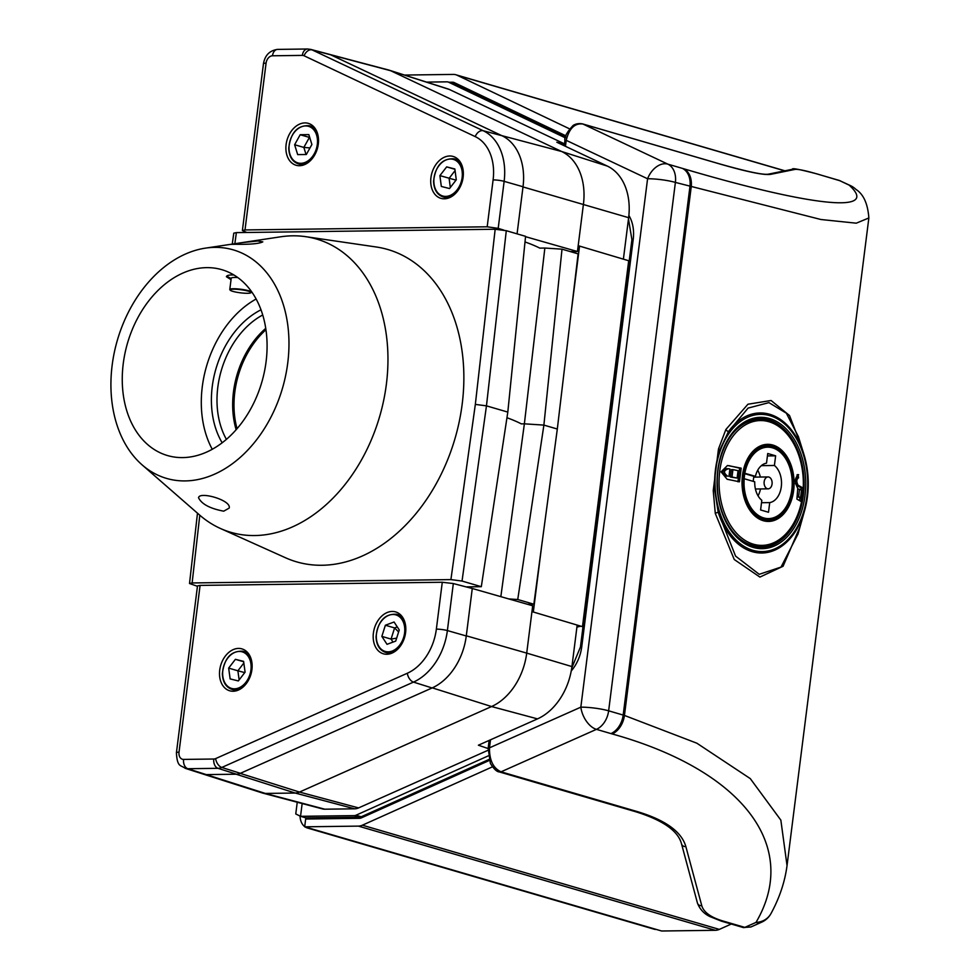 <?xml version="1.0" encoding="UTF-8"?>
<svg xmlns="http://www.w3.org/2000/svg" width="980" height="980" viewBox="0 0 980 980"><rect width="100%" height="100%" fill="white"/><g stroke="black" fill="none" stroke-linecap="round" stroke-linejoin="round"><path stroke-width="1.47" d="M302.159 803.527L300.542 816.316L305.809 817.859L359.562 817.161A6.75 4.876 -73.7 0 0 361.24 816.769L488.947 759.463M565.607 137.004L453.838 83.717A6.75 4.876 -73.7 0 0 453.311 83.521L448.044 81.977A6.75 4.876 -73.7 0 0 446.99 81.842L426.557 82.1M307.463 828.014L653.893 929.126A15.876 11.466 -73.7 0 0 656.367 929.457L661.647 931L715.388 930.302L358.423 826.116L304.682 826.814L309.95 828.345A15.876 11.466 106.3 0 1 307.463 828.014A15.876 11.466 106.3 0 1 305.197 826.961M304.707 826.618A15.876 11.466 106.3 0 1 300.052 816.144M784.919 170.802L455.872 74.762A15.876 11.466 -73.7 0 1 457.121 75.24L569.515 128.821M448.975 82.259L452.405 82.21A7.938 5.733 -73.7 0 1 453.642 82.381A7.938 5.733 -73.7 0 1 454.267 82.614L565.938 135.853M715.388 930.302A15.876 11.466 106.3 0 0 719.332 929.395L731.276 924.03M492.438 766.838L362.38 825.197A15.876 11.466 -73.7 0 1 358.423 826.116M489.241 760.492L361.387 817.871A7.938 5.733 -73.7 0 1 359.403 818.325L305.662 819.023L304.682 826.814M455.872 74.762A15.876 11.466 -73.7 0 0 453.385 74.419L404.507 75.056M307.573 818.998A7.938 5.733 106.3 0 1 306.801 817.847M488.212 755.886L355.961 815.238A6.75 4.876 -73.7 0 1 354.282 815.617L300.542 816.316L295.764 813.951L297.246 802.228M565.399 137.874L448.571 82.185A6.75 4.876 -73.7 0 0 448.044 81.977M719.002 163.746A3.969 2.866 -73.7 0 0 718.695 163.623L582.586 123.897A3.969 2.866 -73.7 0 1 582.892 124.019L667.846 164.138L683.587 168.732C813.768 207.123 880.579 213.726 849.145 185.122A19.845 13.634 -64.7 0 1 850.53 185.649L839.186 180.418L817.283 174.024C805.095 170.483 797.585 168.952 794.755 169.454L770.77 174.318C764.278 175.408 747.017 171.892 719.002 163.746L582.892 124.019C574.721 122.978 569.172 128.417 566.22 140.336L564.921 140.606L564.272 145.751M722.922 920.992A3.969 2.866 106.3 0 1 721.317 921.127L743.22 927.521A3.969 2.866 106.3 0 0 744.825 927.386L756.009 922.401C800.66 846.304 742.632 770.255 612.182 733.947L596.44 729.353L501.05 771.823A3.969 2.866 -73.7 0 1 499.457 771.958L499.457 771.958C496.86 771.873 493.834 769.006 490.368 763.371L488.175 748.12L489.473 747.838C489.351 760.235 493.21 768.222 501.05 771.823L637.172 811.55C665.334 819.99 681.553 831.653 685.841 846.524L701.754 905.63C703.677 912.233 710.733 917.354 722.922 920.992L744.825 927.386L750.876 926.982L761.632 922.192A19.845 19.845 0 0 0 771.027 913.483C779.566 897.778 784.894 881.816 787.038 865.585L786.977 866.051M800.023 526.824L783.069 566.269L759.904 577.073L734.253 559.519L715.278 513.385L713.232 490.588L718.487 448.963L725.874 429.51L747.961 404.213L771.076 400.502L789.5 415.508L801.15 445.484M612.182 733.947A19.845 14.394 -73.5 0 0 624.444 715.437L696.866 743.208L750.288 778.61L780.852 820.138L787.038 865.585L868.856 217.964L856.275 223.183L820.922 219.508L675.392 182.415L608.641 710.819L624.444 715.437L691.194 187.033A19.845 14.394 106.2 0 0 683.587 168.732M761.632 922.192A19.845 11.699 66 0 1 756.009 922.401A19.845 17.897 28.3 0 0 771.027 913.483M838.562 180.234A3.969 2.866 -73.7 0 1 838.88 180.296L838.88 180.296A3.969 2.866 -73.7 0 1 839.186 180.418L849.145 185.122A19.845 19.465 -45.6 0 1 855.944 189.41L855.944 189.41A19.845 19.845 0 0 0 850.53 185.649M490.49 739.814L489.473 747.838L580.834 707.168A19.845 2.965 -172.8 0 1 608.641 710.819A19.845 14.332 106.3 0 1 596.44 729.353A19.845 11.699 -114 0 1 580.834 707.168L647.584 178.764A19.845 2.965 -172.8 0 1 675.392 182.415A19.845 14.332 106.3 0 0 667.846 164.138A19.845 13.634 115.3 0 0 647.584 178.764L566.22 140.336L565.472 146.314M725.874 429.51A3.969 2.205 27.8 0 0 728.41 431.678A70.021 47.285 -90.7 0 1 803.882 454.267L798.443 436.762L786.364 413.205L768.945 402.633L748.095 408.084L728.41 431.678L719.92 449.771C715.682 462.658 713.967 476.243 714.775 490.539L718.23 512.32L735.576 556.101L759.206 574.305L781.036 567.077L797.99 534.014M720.471 450.126C715.853 462.719 714.151 476.158 715.376 490.453A68.625 46.342 89.3 0 0 781.146 545.346A68.625 46.342 89.3 0 0 794.939 436.161A68.625 46.342 89.3 0 0 720.471 450.126A1.985 0.711 -160.1 0 0 719.92 449.771A3.969 1.299 14.9 0 1 718.487 448.963M713.232 490.588L715.376 490.453M715.278 513.385A3.969 1.201 169.3 0 1 718.23 512.32A70.021 47.285 -90.7 0 0 762.097 553.002A70.021 47.285 -90.7 0 0 804.617 510.58L797.904 534.345M766.507 463.173A19.845 13.402 89.3 0 0 755.421 476.354L744.825 473.267A35.709 24.12 89.3 0 1 767.646 447.174A35.709 24.12 89.3 0 1 792.232 482.577A35.709 24.12 89.3 0 1 768.577 518.604A35.709 24.12 89.3 0 1 763.689 517.918A35.709 24.12 89.3 0 1 744.139 478.718L754.735 481.805A19.845 13.402 89.3 0 0 761.815 500.302L760.603 509.955L768.504 512.271L769.717 502.605A19.845 13.402 89.3 0 0 781.293 486.729A19.845 13.402 89.3 0 0 774.408 465.476L775.633 455.823L767.732 453.507L766.507 463.173M755.421 476.354L753.951 476.378A19.845 13.402 89.3 0 0 753.277 481.388M741.186 468.171L727.454 465.512L721.084 471.87L727.123 479.257L739.459 481.793L741.186 468.171L739.655 468.183L737.94 481.805M728.851 465.635L739.655 468.183M795.527 483.642L796.52 485.235L801.126 487.869L802.755 487.844L798.075 485.21C796.287 481.756 796.446 479.294 798.565 477.824L798.051 474.577M797.524 474.724L798.663 474.712C794.755 477.395 794.462 481.94 797.769 488.334L796.912 499.114L801.04 501.466L802.755 487.844M801.126 487.869L800.93 490M799.999 497.73L799.558 500.547M797.095 474.737L796.997 477.848L795.454 479.465M796.691 477.774L798.565 477.824M800.538 497.73L801.481 490.331L799.545 489.228L798.614 496.627L800.538 497.73L797.034 496.652M799.545 489.228L798.259 489.241M798.614 496.627L797.304 496.64M728.973 476.403L729.904 469.016L728.557 468.746C723.522 470.29 723.216 472.764 727.613 476.145L726.021 476.17C721.586 472.801 721.893 470.327 726.964 468.771M737.119 478.069L730.431 477.027L731.362 469.641L732.93 469.616L731.999 477.015L737.119 478.069L738.05 470.67L732.93 469.616M728.557 468.746L727.797 468.685M731.999 477.015L730.431 477.027M744.175 473.279L744.825 473.267M744.139 478.718L743.502 478.718M758.042 495.807A19.845 13.402 89.3 0 0 760.492 488.947M760.333 477.04A19.845 13.402 89.3 0 0 757.712 470.229M769.717 502.605L761.509 502.716M761.362 465.647L774.408 465.476M767.377 488.726A5.954 4.018 89.3 0 0 768.198 488.836A5.954 4.018 89.3 0 0 772.13 482.834A5.954 4.018 89.3 0 0 768.038 476.942A5.954 4.018 89.3 0 0 764.106 482.332A5.954 4.018 89.3 0 0 767.377 488.726M767.426 455.921L775.633 455.823M753.951 476.378L744.139 473.512M571.928 666.572L577.171 625.081L531.956 611.606L526.713 653.109L571.928 666.572A56.007 40.45 -73.7 0 1 537.505 718.879L478.387 745.204L488.126 748.561M236.29 774.212A15.876 11.466 106.3 0 1 236.119 774.212L206.266 774.604A15.876 11.466 106.3 0 1 203.583 774.212L262.407 792.992A17.432 12.593 -73.7 0 0 262.848 793.126L322.53 808.929A15.876 11.466 -73.7 0 0 324.809 809.198L354.662 808.819A15.876 11.466 -73.7 0 0 358.582 807.912L487.979 750.3M179.022 752.175A7.938 1.188 -172.8 0 0 176.425 752.726L197.495 585.905L200.092 585.403L179.022 752.175A7.448 5.378 -73.7 0 0 183.603 759.414L213.799 759.022A7.448 5.378 -73.7 0 0 215.637 758.606L407.325 673.248A47.236 34.116 -73.7 0 0 436.357 629.136L442.274 582.255L453.324 583.553L472.274 588.49L466.296 635.812A55.652 40.205 106.3 0 1 466.272 635.971L472.274 588.49L532.691 605.775L531.956 611.606M262.848 793.126A17.432 12.593 -73.7 0 0 265.347 793.433L295.201 793.041A17.432 12.593 -73.7 0 0 299.5 792.061L491.556 706.543A57.22 41.332 -73.7 0 0 526.713 653.109L466.296 635.812M453.324 583.553L447.382 630.569A55.174 39.849 106.3 0 1 413.474 682.105L221.786 767.45A15.386 11.111 106.3 0 1 217.989 768.32L187.793 768.712A15.386 11.111 106.3 0 1 185.196 768.332L203.583 774.2A15.876 11.466 106.3 0 1 203.424 774.151M557.216 142.419L607.331 166.086A56.019 40.462 106.3 0 1 628.633 217.683L623.39 259.161L578.188 245.686L583.431 204.22A57.232 41.332 -73.7 0 0 561.663 151.508L390.616 70.707A17.432 12.593 -73.7 0 0 389.489 70.266A17.432 12.593 -73.7 0 0 389.048 70.131L329.599 54.402M564.505 143.864L449.33 89.462A15.876 11.466 -73.7 0 0 448.301 89.058L389.489 70.266M578.188 245.686L577.453 251.529L525.537 236.682M493.099 179.916A7.938 1.188 -172.8 0 1 504.137 181.349L498.195 228.364L487.183 226.797L493.099 179.916A47.003 33.957 -73.7 0 0 475.227 136.612L304.082 55.774A7.938 5.451 115.3 0 1 312.093 49.894L483.238 130.744A54.941 39.678 106.3 0 1 504.137 181.349L523.026 186.751L517.073 233.853L523.002 186.935A55.676 40.217 -73.7 0 0 523.026 186.751A55.431 40.033 -73.7 0 0 501.944 135.706L330.799 54.856A15.876 11.466 -73.7 0 0 329.366 54.329L310.709 49.392A15.386 11.111 106.3 0 1 312.093 49.894L390.616 70.707L449.33 89.462M556.824 142.222L564.468 144.195M577.453 251.529L570.421 251.627M571.744 252.007L572.933 251.591M572.884 251.995L574.292 252.411M578.139 246.103L579.548 246.103L571.095 312.939M541.769 545.125L533.316 612.01L582.475 626.661L628.695 260.741L579.548 246.103M574.403 251.566L574.255 252.742M529.849 604.268L529.764 604.93M577 626.392L583.063 626.281M629.16 261.44L628.695 260.741M576.951 626.832L578.911 626.686M557.314 429.02L543.888 425.1L517.746 599.515L533.855 604.219L557.314 429.02L578.114 253.869L562.005 249.165L543.888 425.1L524.374 423.826L544.856 248.05L562.005 249.165M533.855 604.219L527.546 604.293M500.841 596.661L524.374 423.826L521.287 423.875A162.692 24.28 -172.8 0 0 506.954 417.725M525.01 241.95A159.581 23.826 -172.8 0 1 539.772 248.112L544.856 248.05M517.746 599.515L508.779 598.927M232.26 244.106L233.779 233.154L236.388 232.615L234.833 243.726M466.676 586.873L481.315 586.689L462.033 581.054L450.91 579.596L475.337 404.397L495.17 229.246L236.388 232.615M495.17 229.246L506.293 230.704L486.46 405.855L462.033 581.054M481.315 586.689L507.812 412.09L525.574 236.339L506.293 230.704M507.812 412.09L486.46 405.855L475.337 404.397M450.91 579.596L192.129 582.953L189.52 583.504L197.446 586.297M203.583 774.2A15.876 11.466 -73.7 0 0 206.266 774.604L236.462 774.212A15.876 11.466 -73.7 0 0 240.382 773.306L432.07 687.96A55.652 40.205 -73.7 0 0 466.272 635.971L447.382 630.569A7.938 1.188 7.2 0 0 436.357 629.136M442.274 582.255L200.092 585.403M238.52 648.417A21.83 15.766 -73.7 0 0 220.071 667.907A21.83 15.766 -73.7 0 0 229.982 690.863A21.83 15.766 -73.7 0 0 250.954 674.252A21.83 15.766 -73.7 0 0 242.207 648.968A21.83 15.766 -73.7 0 0 238.52 648.417M392.196 611.447A21.83 15.766 -73.7 0 0 373.748 630.936A21.83 15.766 -73.7 0 0 383.658 653.88A21.83 15.766 -73.7 0 0 404.63 637.27A21.83 15.766 -73.7 0 0 395.883 611.986A21.83 15.766 -73.7 0 0 392.196 611.447M498.195 228.364L503.867 230.129M304.082 55.774A7.448 5.378 -73.7 0 0 302.342 55.395L272.489 55.787A7.448 5.378 -73.7 0 0 266.07 63.161L245 229.945L487.183 226.797M245 229.945L242.391 230.533L246.813 232.481M304.915 122.904A21.83 15.766 -73.7 0 0 286.466 142.382A21.83 15.766 -73.7 0 0 296.364 165.338A21.83 15.766 -73.7 0 0 317.336 148.727A21.83 15.766 -73.7 0 0 308.602 123.443A21.83 15.766 -73.7 0 0 304.915 122.904M449.734 155.992A21.83 15.766 -73.7 0 0 431.286 175.481A21.83 15.766 -73.7 0 0 441.196 198.425A21.83 15.766 -73.7 0 0 462.168 181.827A21.83 15.766 -73.7 0 0 453.422 156.543A21.83 15.766 -73.7 0 0 449.734 155.992M385.373 625.24L381.845 636.4L387.026 644.326L395.724 641.092L399.252 629.932L394.07 622.006L385.373 625.24L394.597 627.923L391.069 639.083L381.845 636.4M397.292 626.931L394.597 627.923L398.615 631.953M396.655 638.152L391.069 639.083L393.029 642.096M235.396 659.332L228.659 668.103L230.141 678.907L238.348 680.941L245.086 672.17L243.604 661.365L235.396 659.332L243.665 661.745M243.836 663.043L237.883 670.798L228.659 668.103M244.755 672.598L237.883 670.798L239.132 679.924M300.199 134.726L294.625 144.734L297.687 154.62L306.324 154.509L311.897 144.501L308.835 134.615L300.199 134.726L309.423 137.421L303.849 147.417L294.625 144.734M309.704 137.421L309.974 138.29M309.986 147.919L303.849 147.417L306.042 154.509M441.319 186.445L449.514 188.54L456.276 179.806L454.855 168.977L446.66 166.882L439.898 175.616L441.319 186.445M455.063 170.618L449.11 178.311L450.322 187.486M456.006 180.149L439.898 175.616M454.892 169.283L446.66 166.882M233.583 289.21A10.511 1.568 7.2 0 1 245.6 290.497A10.511 1.568 7.2 0 1 250.843 292.787A10.511 1.568 7.2 0 1 240.37 292.812A10.511 1.568 7.2 0 1 230.227 290.19A10.511 1.568 7.2 0 1 233.583 289.21M230.227 290.19L229.884 289.762A10.915 1.629 7.2 0 1 229.786 289.492A10.915 1.629 7.2 0 1 233.375 288.745A10.915 1.629 7.2 0 1 245.11 289.921A10.915 1.629 7.2 0 1 251.444 292.236A10.915 1.629 7.2 0 1 251.284 292.457L250.843 292.787M229.786 289.492L231.219 278.21A10.915 1.629 7.2 0 1 237.736 277.536M231.17 278.528L227.593 276.679A15.876 2.364 7.2 0 1 226.735 276.091M265.947 329.721A79.368 57.318 -73.7 0 0 237.05 428.701M265.739 328.349A79.368 57.318 -73.7 0 0 236.143 429.742M262.714 314.984A79.368 57.318 -73.7 0 0 226.405 439.371M260.986 309.827A83.337 60.184 -73.7 0 0 222.178 442.801M256.123 299.023A96.824 69.935 -73.7 0 0 212.256 449.293M182.672 457.599A96.824 69.935 106.3 0 1 167.543 455.565A96.824 69.935 106.3 0 1 124.987 353.229A96.824 69.935 106.3 0 1 206.67 267.638A96.824 69.935 106.3 0 1 221.799 269.671A96.824 69.935 106.3 0 1 264.355 372.008A96.824 69.935 106.3 0 1 182.672 457.599M231.035 279.643L226.405 276.715C226.735 275.368 229.234 274.804 233.914 275M242.109 242.611L257.838 240.982L262.799 241.876C258.953 243.738 249.876 244.535 235.568 244.277L230.484 244.375L242.109 242.611M199.026 496.676C203.191 492.217 231.586 500.645 229.173 508.106L223.71 511.18C209.892 508.534 201.488 504.014 198.487 497.644L199.026 496.676M214.694 247.377A119.046 85.983 106.3 0 1 280.611 394.217A119.046 85.983 106.3 0 1 142.137 464.9A119.046 85.983 106.3 0 1 117.404 340.072A119.046 85.983 106.3 0 1 205.408 248.136A119.046 85.983 106.3 0 1 214.694 247.377M241.19 242.746L280.721 236.793A152.77 110.348 106.3 0 1 292.64 235.813A152.77 110.348 106.3 0 1 305.662 236.67A152.77 110.348 106.3 0 1 386.377 384.221A152.77 110.348 106.3 0 1 220.476 528.502A152.77 110.348 106.3 0 1 199.528 514.978L142.137 464.9M220.476 528.502L285.523 557.767A162.692 117.514 -73.7 0 0 462.18 404.115A162.692 117.514 -73.7 0 0 376.222 246.985L305.662 236.67M309.95 828.345L656.367 929.457M322.457 817.639L326.291 818.753M457.121 75.24L784.698 170.851M719.332 929.395L362.38 825.197M452.405 82.21L455.014 82.969M536.562 123.162L543.655 125.232M354.282 815.617L359.562 817.161M355.961 815.238L361.24 816.769M448.571 82.185L453.838 83.717M610.993 733.591A19.845 14.332 -73.7 0 0 623.182 715.069L689.932 186.666A19.845 14.332 106.3 0 0 682.399 168.389M628.878 215.478A34.925 25.223 106.3 0 1 633.215 239.365L581.753 646.739A34.925 25.223 106.3 0 1 571.242 670.957M685.841 846.524A3.969 3.7 -15.1 0 1 681.529 843.89L697.429 902.997A3.969 3.7 -15.1 0 0 701.754 905.63M721.317 921.127L709.557 916.423C708.944 915.933 701.202 912.993 697.429 902.997M681.529 843.89C678.172 830.905 662.848 820.174 635.567 811.697L635.567 811.697A3.969 2.866 -73.7 0 0 637.172 811.55M817.283 174.024A3.969 2.866 -73.7 0 0 816.977 173.901C799.607 169.356 791.473 167.8 792.551 169.258L768.553 174.121C763.665 175.187 747.042 171.684 718.695 163.623A3.969 2.866 -73.7 0 0 718.377 163.562M794.755 169.454A3.969 3.92 -101.5 0 0 792.551 169.258M770.77 174.318A3.969 3.92 -101.5 0 0 768.553 174.121M571.72 668.115L580.442 647.02L581.753 646.739M580.442 647.02L631.904 239.635L633.215 239.365M803.882 454.267A70.021 47.285 -90.7 0 1 804.617 510.58C809.688 491.74 809.443 472.96 803.882 454.267M769.52 418.546A65.672 44.345 -90.7 0 1 795.074 526.211A65.672 44.345 -90.7 0 1 719.553 504.173A65.672 44.345 -90.7 0 1 769.52 418.546M758.067 418.57A64.484 43.549 -90.7 0 1 765.282 419.771A64.484 43.549 -90.7 0 1 768.234 420.8M769.851 544.954A64.484 43.549 -90.7 0 1 759.745 547.44M768.504 419.734A64.484 43.549 89.3 0 0 759.672 418.509C736.348 417.737 715.388 450.494 717.409 485.982C718.144 519.768 739.226 548.665 761.35 547.465A64.484 43.549 89.3 0 0 803.906 488.983A64.484 43.549 89.3 0 0 768.504 419.734M798.075 485.21L796.52 485.235M753.485 544.219A62.426 42.152 89.3 0 0 800.966 462.842A62.426 42.152 89.3 0 0 729.194 441.882A62.426 42.152 89.3 0 0 753.485 544.219M763.285 520.711A38.551 26.031 89.3 0 0 792.624 470.449A38.551 26.031 89.3 0 0 748.291 457.513A38.551 26.031 89.3 0 0 763.285 520.711M762.783 518.126A35.917 24.255 89.3 0 0 767.708 518.812A35.917 24.255 89.3 0 0 771.823 518.236M770.905 447.468A35.917 24.255 89.3 0 0 766.777 446.99C739.202 444.54 735.233 512.748 762.979 518.151L767.708 518.812M763.518 519.29A37.105 25.051 89.3 0 0 791.742 470.915A37.105 25.051 89.3 0 0 749.088 458.469A37.105 25.051 89.3 0 0 763.518 519.29M763.408 520.209A38.036 25.688 89.3 0 0 792.342 470.621A38.036 25.688 89.3 0 0 748.598 457.844A38.036 25.688 89.3 0 0 763.408 520.209M728.875 526.297A63.492 42.875 89.3 0 0 752.052 545.284A63.492 42.875 89.3 0 0 760.737 546.485C784.38 546.913 804.372 516.215 803.429 482.601C803.625 448.84 782.8 418.448 759.096 419.514A63.492 42.875 89.3 0 0 727.748 440.51M727.613 476.145L726.021 476.17M183.603 759.414A7.938 5.353 89.3 0 0 187.793 768.712L265.347 793.433L324.809 809.198M236.119 774.212L295.201 793.041L354.662 808.819M240.235 773.379L299.5 792.061L358.582 807.912M432.278 687.862L491.556 706.543L537.505 718.879M523.002 186.935L628.633 217.683M501.87 135.656L561.663 151.508L607.331 166.086M199.798 515.211L192.129 582.953M213.799 759.022A7.938 5.353 89.3 0 0 217.989 768.32L236.462 774.212M215.637 758.606A7.938 4.679 66 0 0 221.786 767.45L240.382 773.306M407.325 673.248A7.938 4.679 66 0 0 413.474 682.105L432.07 687.96M475.227 136.612A7.938 5.451 115.3 0 1 483.238 130.744L501.944 135.706M242.391 230.533L263.461 63.712A7.938 1.188 7.2 0 1 266.07 63.161M263.461 63.712C264.955 55.223 269.684 50.458 277.659 49.392A7.938 5.353 89.3 0 0 272.489 55.787M277.659 49.392L307.5 49A7.938 5.353 89.3 0 0 302.342 55.395M392.098 651.088A19.049 13.757 -73.7 0 0 402.033 619.642A19.049 13.757 -73.7 0 0 377.508 628.756A19.049 13.757 -73.7 0 0 392.098 651.088M399.987 646.592A19.845 14.332 106.3 0 1 392.686 651.994A19.845 14.332 106.3 0 1 385.52 652.361C379.542 650.206 376.381 644.987 376.038 636.731C377.949 621.075 384.809 613.59 396.63 614.276A19.845 14.332 106.3 0 1 405.732 626.918M231.929 688.524A19.049 13.757 -73.7 0 0 250.917 663.803A19.049 13.757 -73.7 0 0 227.777 658.082A19.049 13.757 -73.7 0 0 231.929 688.524M246.311 683.562A19.845 14.332 106.3 0 1 232.248 689.455A19.845 14.332 106.3 0 1 231.844 689.332C225.865 687.176 222.705 681.97 222.362 673.701C224.273 658.058 231.145 650.573 242.954 651.247A19.845 14.332 106.3 0 1 252.056 663.901M300.897 163.305A19.049 13.757 -73.7 0 0 316.601 135.118A19.049 13.757 -73.7 0 0 292.273 135.436A19.049 13.757 -73.7 0 0 300.897 163.305M312.694 158.05A19.845 14.332 106.3 0 1 301.326 164.236A19.845 14.332 106.3 0 1 298.226 163.819C292.248 161.651 289.088 156.445 288.757 148.188C290.668 132.533 297.528 125.048 309.349 125.722A19.845 14.332 106.3 0 1 318.439 138.376M462.144 171.476A19.049 13.757 -73.7 0 0 439.052 165.571A19.049 13.757 -73.7 0 0 443.07 196.086A19.049 13.757 -73.7 0 0 462.144 171.476M458.897 160.193L454.169 158.821A19.845 14.332 106.3 0 1 463.246 171.378A19.845 14.332 106.3 0 1 463.258 171.476M457.525 191.137A19.845 14.332 106.3 0 1 443.058 196.907C437.08 194.75 433.92 189.544 433.577 181.275C435.488 165.632 442.348 158.148 454.169 158.821M868.856 217.952C867.802 203.718 863.49 194.199 855.944 189.41M743.22 927.521L750.876 926.982M499.457 771.958L635.567 811.697M816.977 173.901L840.595 180.945M489.143 740.414L488.175 748.12M582.586 123.897C579.009 123.235 575.873 123.737 573.178 125.403C566.893 132.141 564.137 137.212 564.921 140.606M631.904 239.635L628.474 218.907M757.234 546.522L760.737 546.485M755.58 419.55L759.096 419.514M727.736 468.685L726.192 468.697M765.209 518.641L768.577 518.604M764.278 447.223L767.646 447.174M755.409 489.008L768.198 488.836M753.792 477.125L768.038 476.942M576.938 626.931L577.735 626.918M197.482 513.189L189.52 583.504M176.425 752.726C177.221 767.769 180.847 764.829 185.196 768.332M307.5 49L310.709 49.392M401.359 615.648L396.63 614.276M390.236 653.746L385.52 652.361M247.683 652.619L242.954 651.247M236.56 690.716L231.844 689.332M314.066 127.106L309.349 125.722M302.955 165.191L298.226 163.819M447.774 198.291L443.058 196.907M251.517 291.624L251.444 292.236M205.408 248.136L230.888 244.302"/></g></svg>
